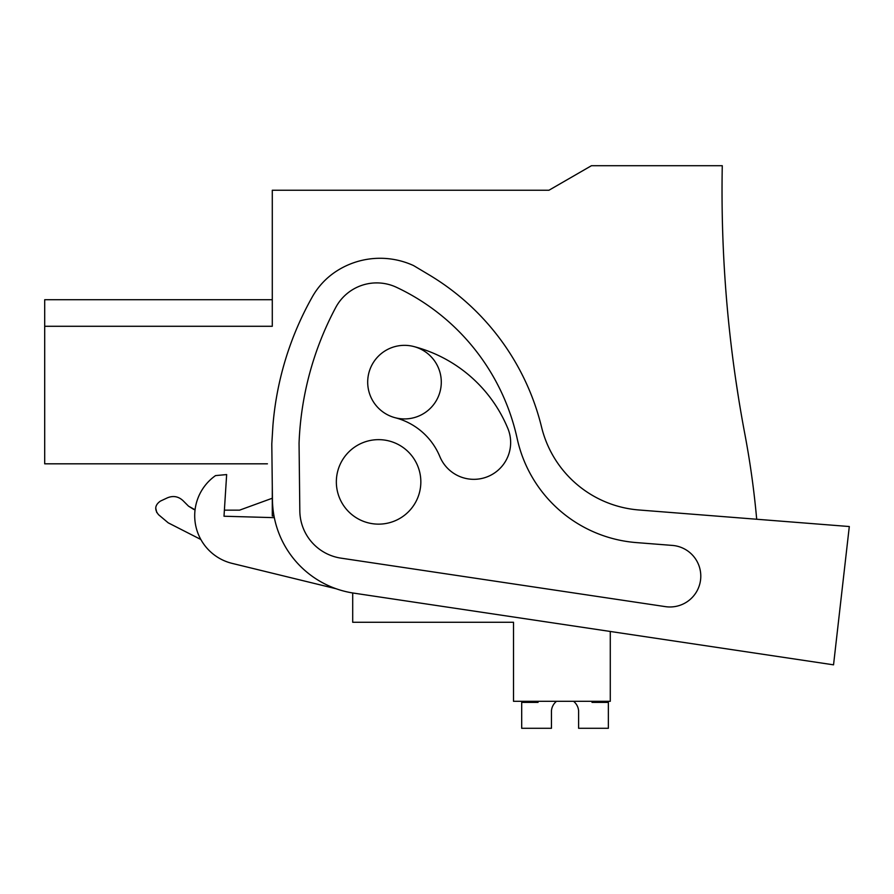 <?xml version="1.0" encoding="UTF-8"?>
<svg xmlns="http://www.w3.org/2000/svg" width="894" height="894" viewBox="0 0 894 894"><rect width="100%" height="100%" fill="white"/><g stroke="black" fill="none" stroke-linecap="round" stroke-linejoin="round"><path stroke-width="1.34" d="M272.29 486.951L272.29 515.961L274 515.961L272.29 515.961M194.244 509.569L188.522 506.16L193.741 509.401M352.705 592.968L352.705 622.269L513.514 622.269L513.514 701.309L610.278 701.309L610.278 631.466L833.543 664.834L849.3 526.532L638.931 509.982A109.023 109.023 0 0 1 541.585 427.187A245.314 245.314 0 0 0 429.265 274.95L413.598 265.596A80.304 80.304 0 0 0 336.256 271.307A73.599 73.599 0 0 0 312.352 296.808A313.459 313.459 0 0 0 272.927 425.443L271.798 443.949L272.447 499.869A95.401 95.401 0 0 0 353.733 593.124L833.543 664.834M756.693 519.246A880.59 880.59 0 0 0 744.847 434.037A1308.324 1308.324 0 0 1 722.274 165.714L591.437 165.714L548.95 190.243L272.29 190.243L272.29 326.288L44.7 326.288L44.7 463.818L267.429 463.818M44.7 326.288L44.7 299.713L272.29 299.713M738.545 397.964L735.74 379.659M224.383 510.15L239.592 510.15L224.383 510.15M168.217 522.834L158.618 514.765L168.217 522.834L200.859 539.495M441.29 382.129A36.799 36.799 0 0 1 404.49 418.928A36.799 36.799 0 0 1 367.691 382.129A36.799 36.799 0 0 1 404.49 345.341A36.799 36.799 0 0 1 441.29 382.129M420.839 481.888A42.253 42.253 0 0 0 378.598 439.647A42.253 42.253 0 0 0 336.345 481.888A42.253 42.253 0 0 0 378.598 524.141A42.253 42.253 0 0 0 420.839 481.888M272.29 498.237L239.592 510.15M195.071 509.792L188.522 506.16L182.879 500.517C178.308 496.393 173.179 495.488 167.48 497.802L160.417 501.098C154.874 504.998 154.271 509.558 158.618 514.765M182.879 500.517C178.297 496.393 173.168 495.488 167.48 497.802M155.712 508.027L156.774 512.564M538.054 701.309L538.054 702.393L521.694 702.393L521.694 728.286L551.453 728.286L551.453 710.741A13.633 13.633 90 0 1 556.493 701.309A13.633 13.633 90 0 0 551.453 710.741A13.633 13.633 90 0 1 556.493 701.309A13.633 13.633 90 0 0 551.453 710.741A13.633 13.633 90 0 1 556.493 701.309M573.568 701.309A13.633 13.633 90 0 1 578.608 710.741A13.633 13.633 90 0 0 573.568 701.309A13.633 13.633 90 0 1 578.608 710.741A13.633 13.633 90 0 0 573.568 701.309A13.633 13.633 90 0 1 578.608 710.741L578.608 728.286L608.367 728.286L608.367 702.393L592.018 702.393L592.018 701.309M395.249 417.755A66.268 66.268 0 0 1 439.848 456.588A36.799 36.799 0 0 0 487.901 476.547A36.799 36.799 0 0 0 507.859 428.483A139.866 139.866 0 0 0 413.732 346.514M340.994 558.147A48.31 48.31 0 0 1 299.825 510.921L299.054 443.212A313.459 313.459 0 0 1 335.731 307.491A46.466 46.466 0 0 1 396.511 287.32A218.963 218.963 0 0 1 517.201 438.686A132.636 132.636 0 0 0 636.372 542.591L672.389 545.418A30.821 30.821 0 0 1 700.594 579.636A30.821 30.821 0 0 1 665.415 606.635L340.994 558.147M274.324 517.66L224.003 516.229L226.651 474.569L215.543 475.597A49.058 49.058 0 0 0 232.138 563.388L336.256 588.788"/></g></svg>
